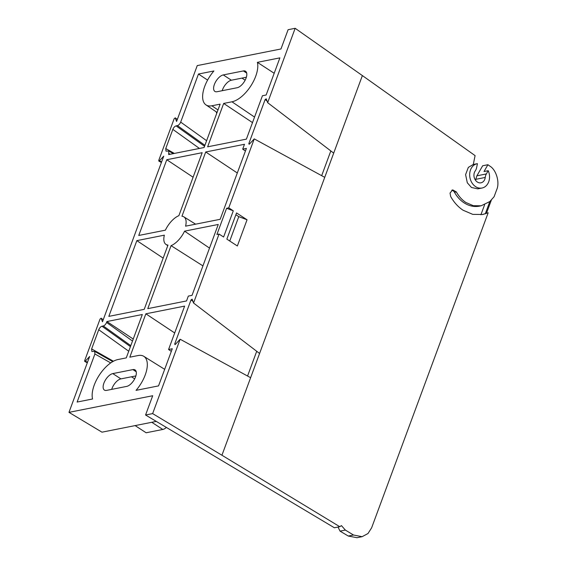 <?xml version="1.0" encoding="UTF-8"?>
<svg xmlns="http://www.w3.org/2000/svg" width="566" height="566" viewBox="0 0 566 566"><rect width="100%" height="100%" fill="white"/><g stroke="black" fill="none" stroke-linecap="round" stroke-linejoin="round"><path stroke-width="0.85" d="M487.913 164.72L482.671 165.76L476.89 175.814L475.765 179.33L485.232 177.448A8.858 7.018 -101.2 0 1 486.357 173.939L488.225 170.691L484.008 171.526L487.913 164.72L489.923 166.149C496.325 169.892 499.976 182.634 496.686 189.744L494.097 196.735L489.831 201.546L481.114 205.798L473.261 205.677L465.889 202.501C462.04 199.94 458.863 196.416 456.359 191.931L452.659 189.865L450.034 193.063L450.656 196.487C453.911 202.31 458.043 206.88 463.038 210.205L472.744 214.365L482.812 214.493L488.175 212.759L371.636 527.795L367.985 533.54L362.12 536.688L353.481 535.004L345.366 530.08L341.432 525.609L339.777 526.698L221.936 455.241L250.625 377.699L180.144 339.232L152.636 413.605L145.568 415.005L152.7 395.733L68.974 412.352L89.64 356.481L85.332 361.122L84.872 361.419L84.631 360.754L100.069 319.012L101.172 318.283L102.467 321.806L163.751 156.138L159.442 160.772L158.982 161.077L158.742 160.404L174.179 118.669L175.283 117.94L176.578 121.464L197.244 65.599L280.969 48.98L288.101 29.701L295.162 28.3L267.654 102.672L333.692 153.124L362.374 75.582L475.086 155.615L473.289 164.473M174.965 344.609L174.724 343.937L174.965 344.609L175.425 344.305L180.144 339.232M249.075 144.259L248.835 143.594L249.075 144.259L249.535 143.962L254.254 138.889L228.742 207.849L233.291 210.814L223.605 237.013L219.049 234.055L193.544 303.015L259.582 353.474L333.692 153.124M456.359 191.931L454.498 192.306A29.665 23.517 78.8 0 0 464.106 202.854A29.665 23.517 78.8 0 0 479.43 206.137L481.114 205.798M250.625 377.699L259.582 353.474M473.289 164.48L468.337 167.38L465.592 174.625L467.304 182.768L471.443 187.473L477.81 188.853L482.027 188.018A12.395 9.827 -101.2 0 1 469.971 177.774A12.395 9.827 -101.2 0 1 477.195 163.694A12.395 9.827 -101.2 0 1 477.428 163.659L476.629 167.6A8.858 7.018 78.8 0 1 475.221 170.932A7.082 5.618 -101.2 0 0 474.81 179.075A7.082 5.618 -101.2 0 0 480.994 182.804A7.082 5.618 -101.2 0 0 485.232 177.448M482.246 214.599L488.175 212.759M454.498 192.306A4.429 3.509 78.8 0 0 451.753 190.218M486.541 213.078L491.323 200.152M488.225 170.691A12.395 9.827 -101.2 0 1 482.027 188.018M362.374 75.582L295.162 28.3M330.827 150.938L321.672 175.679M236.546 212.936L247.052 219.778L237.359 245.977L226.853 239.135L236.546 212.936M324.735 177.349L254.254 138.889M256.716 351.281L247.561 376.029M152.636 413.605L221.936 455.241M339.777 526.698L334.379 527.767L145.568 415.005M345.366 530.08L340.046 531.141L338.008 527.045M353.481 535.004L348.274 536.037L340.046 531.141M348.274 536.037L357.019 537.7L362.12 536.688M480.895 214.79L484.616 204.736M489.831 201.546L485.267 213.87M475.765 179.33L475.582 180.349M165.385 230.178A17.886 8.624 123.1 0 1 178.877 215.667L202.175 152.686L166.772 159.718L138.755 235.463L165.385 230.178M228.742 207.849L226.605 208.281L216.912 234.48L219.049 234.055M193.544 303.015L192.129 299.159L191.018 299.888L174.724 343.937L175.418 344.319M84.872 361.419L84.631 360.754M103.217 319.79L101.095 318.17L103.203 319.832M158.982 161.077L158.742 160.404M177.328 119.447L175.205 117.827L177.314 119.49M267.654 102.672L266.232 98.817L265.129 99.545L248.835 143.594L249.528 143.969M112.783 373.595A9.65 4.655 -56.9 0 0 104.724 381.279A9.65 4.655 -56.9 0 0 104.406 390.08A9.65 4.655 -56.9 0 0 106.571 390.391L126.685 386.401A9.65 4.655 -56.9 0 0 134.743 378.718A9.65 4.655 -56.9 0 0 135.062 369.916A9.65 4.655 -56.9 0 0 132.897 369.605L112.783 373.595L120.905 378.887A9.65 4.655 -56.9 0 0 111.714 389.373M223.266 74.924A9.65 4.655 -56.9 0 0 215.2 82.608A9.65 4.655 -56.9 0 0 214.889 91.416A9.65 4.655 -56.9 0 0 217.047 91.727L237.168 87.73A9.65 4.655 -56.9 0 0 245.227 80.047A9.65 4.655 -56.9 0 0 245.538 71.245A9.65 4.655 -56.9 0 0 243.38 70.934L223.266 74.924L231.388 80.216A9.65 4.655 -56.9 0 0 222.197 90.701M199.437 148.448L172.842 129.381L165.746 148.568L165.972 151.143L168.795 151.058L168.682 154.553L204.085 147.528L220.132 104.144L211.847 105.785A25.81 12.445 123.1 0 1 205.967 104.887A25.81 12.445 123.1 0 1 213.898 70.969L198.468 74.033L180.681 122.107C179.861 123.996 178.771 125.164 177.427 125.61L176.097 125.878L204.545 146.269M172.842 129.381C173.663 127.492 174.752 126.324 176.097 125.878M128.73 351.231L98.732 329.723L91.635 348.911L91.862 351.493L94.685 351.401L94.911 353.976L77.125 402.051L92.562 398.988A25.81 12.445 123.1 0 1 99.107 375.428A25.81 12.445 123.1 0 1 117.983 359.53L126.268 357.889L142.314 314.505L106.91 321.538L106.571 322.457C105.75 324.339 104.66 325.507 103.316 325.959L101.986 326.221L130.435 346.618M98.732 329.723C99.552 327.841 100.642 326.674 101.986 326.221M144.224 309.34L167.996 245.078A16.428 7.917 123.1 0 1 165.944 244.385A16.428 7.917 123.1 0 1 164.359 235.166L136.845 240.628L108.821 316.373L144.224 309.34M262.44 95.746L266.147 95.01L279.88 57.873L257.381 62.338A25.81 12.445 123.1 0 1 250.844 85.898A25.81 12.445 123.1 0 1 231.961 101.795L223.676 103.436L207.63 146.82L246.394 139.13L262.44 95.746M158.544 385.892L172.283 348.755L168.576 349.491L184.622 306.107L145.865 313.805L129.812 357.181L138.097 355.54A25.81 12.445 123.1 0 1 143.778 356.311A25.81 12.445 123.1 0 1 136.045 390.356L158.544 385.892M220.167 219.304L246.394 148.412L242.687 149.148L244.484 144.288L205.72 151.985L181.948 216.254A16.428 7.917 123.1 0 1 183.872 216.856A16.428 7.917 123.1 0 1 185.584 226.167L220.167 219.304M188.329 296.089L192.037 295.353L218.257 224.461L184.566 231.154A17.886 8.624 123.1 0 1 171.066 245.658L147.776 308.64L186.532 300.942L188.329 296.089M229.754 241.024L238.774 216.636L247.052 219.778M235.873 214.747L238.774 216.636M226.605 208.281L233.291 210.814M135.118 425.597L146.127 432.771L162.796 429.46A8.858 4.266 -56.9 0 0 166.333 427.479M193.098 177.222L166.772 159.718M68.974 412.352L101.979 432.176L156.23 421.408M135.875 375.916L120.905 378.887M246.359 77.245L231.388 80.216M216.842 113.03L216.361 112.712L216.587 112.11M207.595 80.103L198.468 74.033M106.91 321.538L133.243 339.041M163.171 258.131L136.845 240.628M252.507 122.603L223.676 103.436M274.185 73.276L257.381 62.338M168.576 349.491L171.307 351.38M174.689 332.964L145.865 313.805M242.687 149.148L245.418 151.03M237.303 172.984L205.72 151.985M202.932 265.886L171.066 245.658M209.512 248.106L184.566 231.154M217.011 112.584L216.361 112.712M85.332 361.122L87.489 362.297M159.442 160.772L161.6 161.954M476.89 175.814L486.357 173.939M265.129 99.545L267.039 100.996M191.018 299.888L192.928 301.345M132.897 369.605L136.215 371.763M243.38 70.934L246.698 73.092M180.681 122.107L206.611 140.701M217.988 109.946L211.847 105.785M165.746 148.568L174.342 153.428M110.71 362.912L94.911 353.976M91.635 348.911L113.426 361.235M254.544 117.084L231.961 101.795M241.965 78.122L245.149 80.195M134.666 378.866L131.482 376.786M151.787 422.293L162.796 429.46M177.427 125.61L204.906 145.313M170.14 154.263L169.022 153.634M106.571 322.457L132.501 341.043M103.316 325.959L130.796 345.656M477.195 163.694L473.063 164.515M205.967 104.887L217.068 112.436M165.944 244.385L167.791 245.644M143.778 356.311L164.671 369.329M183.872 216.856L195.61 224.178M161.409 162.477L158.798 161.055M87.298 362.82L84.688 361.398M112.747 361.617L94.685 351.401M173.345 153.627L168.795 151.058"/></g></svg>
